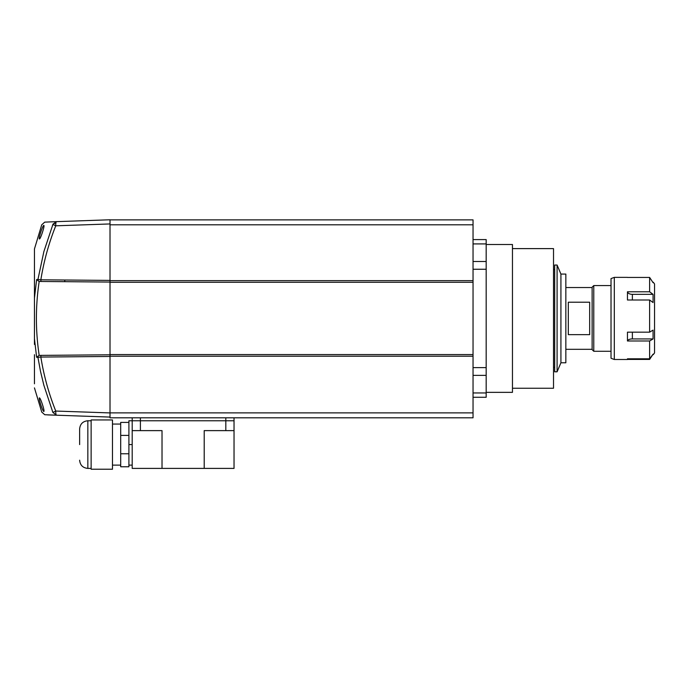 <?xml version="1.0" encoding="UTF-8"?>
<svg xmlns="http://www.w3.org/2000/svg" width="689" height="689" viewBox="0 0 689 689"><rect width="100%" height="100%" fill="white"/><g stroke="black" fill="none" stroke-linecap="round" stroke-linejoin="round"><path stroke-width="1.03" d="M34.45 290.327L34.45 248.97L34.45 298.104L36.629 279.545L37.921 279.562L43.881 251.563L53.019 224.097L56.515 221.643L110.016 219.774L110.016 223.942L110.016 219.869L473.042 219.869L473.042 417.81L110.016 417.81L110.016 412.918L55.757 411.049L52.889 412.435L52.442 411.29M473.042 356.213L110.016 356.213L110.016 354.792L110.016 356.454L40.849 357.057C43.812 375.617 48.781 393.608 55.757 411.049A4.168 0.904 92 0 0 55.921 413.977A4.168 0.904 92 0 0 56.515 415.209L110.016 417.078L56.515 415.209C41.874 414.7 41.874 414.7 56.515 415.209L56.033 415.166M473.042 280.647L110.016 280.647L110.016 354.792L41.28 355.386A1.671 0.439 89.5 0 0 40.849 357.057L37.921 357.298L40.513 371.388L43.881 385.297L52.889 412.435C38.033 411.91 38.033 411.91 52.889 412.435L56.515 415.209L44.759 414.726L41.736 412.048L34.45 387.89M110.016 356.213L110.016 417.078M473.042 282.292L110.016 282.292M110.016 354.568L473.042 354.568M486.176 392.351L512.461 392.351L512.461 244.509L486.176 244.509M512.461 388.243L553.525 388.243L553.525 248.617L512.461 248.617M473.042 375.367L486.176 375.367L486.176 367.607L473.042 367.607M486.176 375.367L486.176 392.945L473.042 392.945M473.042 397.277L486.176 397.277L486.176 392.945M473.042 243.915L486.176 243.915L486.176 239.583L473.042 239.583M486.176 243.915L486.176 261.493L473.042 261.493M473.042 269.253L486.176 269.253L486.176 261.493M486.176 269.253L486.176 367.607M64.792 281.672L64.792 280.01M34.45 251.201L34.45 248.97L41.736 224.812L44.733 222.134L56.515 221.643A4.168 0.904 88 0 0 55.921 222.874L53.019 224.097M34.45 298.104L34.45 344.44M34.45 354.689L34.45 383.79M34.45 323.761L34.45 313.09M34.45 380.121L34.45 359.692M34.45 339.436L34.45 328.765M34.45 308.095L34.45 297.424M52.846 224.545L52.442 225.57M38.041 278.752L37.929 279.51M39.445 238.954C38.231 239.1 42.804 225.01 43.82 225.415C45.026 225.312 40.436 239.324 39.445 238.954M52.889 224.425C38.033 224.941 38.033 224.941 52.889 224.425L55.757 225.811L110.016 223.942L110.016 282.068L62.94 281.655M55.921 222.874A4.168 0.904 88 0 0 55.757 225.811C48.79 243.234 43.82 261.234 40.849 279.803L110.016 280.406M34.45 338.755L36.629 357.315L39.049 355.403L108.302 354.801M39.187 281.448L39.187 281.448C35.475 306.097 35.475 330.754 39.187 355.403M39.049 281.448L36.629 279.545M55.301 415.166L48.213 414.924M48.204 414.924L47.593 414.899M38.05 358.116L37.947 357.488M36.629 357.307L37.921 357.298A1.671 1.611 89.5 0 1 39.497 355.403L41.28 355.386M41.28 281.474L108.302 282.051L41.28 281.474A1.671 0.439 -89.5 0 1 40.849 279.803L37.921 279.562A1.671 1.611 -89.5 0 0 39.497 281.457L41.28 281.474M36.612 357.186L36.293 355.059M34.639 341.003L34.502 339.436M42.907 410.196L43.243 410.816M43.82 411.436C42.804 411.85 38.231 397.76 39.445 397.906C40.436 397.536 45.026 411.548 43.82 411.436M560.924 362.776L565.85 362.776L565.85 274.076L560.924 274.076L560.924 362.776L557.091 371.81L554.679 371.81L554.679 265.041L557.091 265.041L557.091 371.81M611.022 285.573L593.772 285.573L593.772 351.278L611.022 351.278M593.772 285.573L592.127 287.218L592.127 349.642L593.772 351.278M589.663 318.43L589.663 334.647L568.313 334.647L568.313 302.213L589.663 302.213L589.663 318.43M627.455 277.434L649.624 277.434L649.624 291.783L653.069 294.341L653.069 302.557L649.624 299.999L627.455 299.999L627.455 291.783L649.624 291.783M627.446 277.366L614.304 277.366L614.304 359.494L627.446 359.494M649.624 358.814L653.069 354.189L649.624 359.425L627.446 359.417L627.455 358.814L649.624 358.814L649.624 340.995L627.455 340.995L627.455 332.167L649.624 332.167L649.624 299.999M614.304 277.366L611.022 278.597L611.022 358.263L614.304 359.494M653.267 354.637L654.55 352.923L654.55 283.937L653.267 282.223M649.624 332.167L653.069 330.109L653.069 338.928L649.624 340.995M653.069 354.189L652.612 354.801M627.533 358.814A4.926 4.918 0 0 0 627.455 359.425L627.446 359.417M653.069 282.671L649.624 277.434M653.069 294.341L632.373 294.341A4.926 2.722 0 0 1 627.455 291.783M632.373 332.167L632.373 338.928A4.926 2.196 0 0 0 627.455 340.995M632.373 338.928L653.069 338.928M225.82 417.81L225.82 430.625L234.036 430.625L234.036 420.764L132.193 420.764L132.193 417.81L132.193 430.625L132.193 420.764L234.036 420.764L234.036 417.81M128.903 465.118L132.193 465.118M234.036 430.625L234.036 468.399L132.193 468.399L132.193 430.625L140.401 430.625L140.401 417.81M140.401 430.625L162.018 430.625L162.018 468.399M225.82 430.625L204.202 430.625L204.202 468.399M128.903 453.767L120.696 453.767L120.696 466.763L128.903 466.763L128.903 420.764L132.193 420.764M79.631 444.586L79.631 428.98L79.631 444.586M91.129 469.226L91.129 419.945L112.479 419.945L112.479 469.226L91.129 469.226M128.903 435.396L128.903 422.409L120.696 422.409L120.696 435.396L128.903 435.396M120.696 453.767L120.696 435.396M473.042 224.795L110.016 224.795M473.042 412.883L110.016 412.883M632.373 294.341L632.373 299.999M132.193 444.586L128.903 444.586M91.129 468.399L87.839 468.399L87.839 420.764C82.852 421.255 80.113 423.993 79.631 428.98M560.924 274.076L557.091 265.041M554.679 269.563L553.525 269.563M554.679 367.297L553.525 367.297M592.127 349.314L565.85 349.314M592.127 287.546L565.85 287.546M112.479 465.118L120.696 465.118M87.839 468.399C82.852 467.917 80.113 465.178 79.631 460.192M91.129 420.764L87.839 420.764M112.479 424.054L120.696 424.054"/></g></svg>
